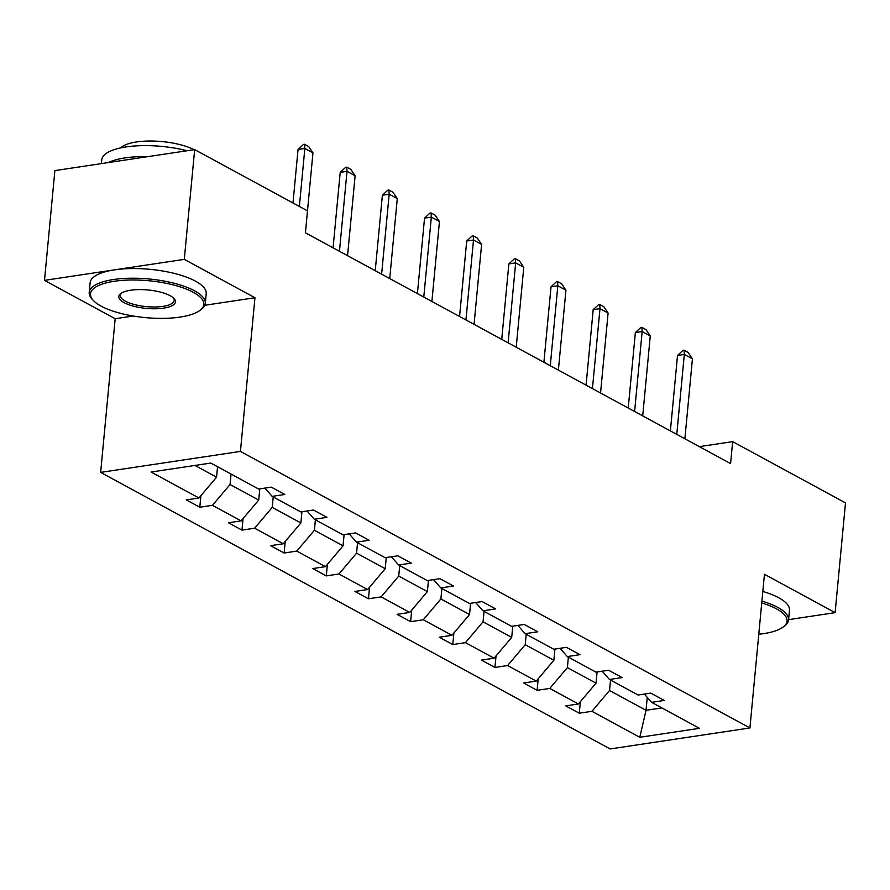 <?xml version="1.0" encoding="UTF-8"?>
<svg xmlns="http://www.w3.org/2000/svg" width="890" height="890" viewBox="0 0 890 890"><rect width="100%" height="100%" fill="white"/><g stroke="black" fill="none" stroke-linecap="round" stroke-linejoin="round"><path stroke-width="1.33" d="M100.648 472.39L610.14 748.946L749.925 727.953L240.434 451.408L100.648 472.39L115.177 318.731L133.211 316.017M204.811 305.27L254.963 297.738L184.286 259.368L44.5 280.361L115.177 318.731M44.5 280.361L54.88 170.602L194.665 149.609L184.286 259.368M788.607 619.64L835.12 612.654L845.5 502.895L732.659 441.64L699.351 446.635M610.529 680.049L609.55 690.495L646.04 710.298L639.777 737.287L591.939 711.31L579.279 713.213L580.369 701.676M647.252 697.382L646.04 710.298L661.882 707.917M609.55 690.495L591.939 711.31M568.365 657.154L567.386 667.611L596.033 683.153L578.422 703.979L565.762 705.881L579.279 713.213M578.422 703.979L549.775 688.426L537.115 690.328L538.205 678.792M526.201 634.27L525.222 644.716L553.869 660.269L536.258 681.095L523.598 682.997L537.115 690.328M536.258 681.095L507.611 665.542L494.951 667.444L496.042 655.897M484.038 611.385L483.059 621.832L511.705 637.385L494.095 658.211L481.434 660.102L494.951 667.444M494.095 658.211L465.448 642.658L452.788 644.56L453.878 633.013M441.874 588.501L440.895 598.948L469.542 614.5L451.931 635.315L439.271 637.218L452.788 644.56M451.931 635.315L423.284 619.763L410.624 621.665L411.714 610.128M399.71 565.606L398.731 576.064L427.378 591.605L409.767 612.431L397.107 614.334L410.624 621.665M409.767 612.431L381.12 596.879L368.46 598.781L369.55 587.244M357.546 542.722L356.567 553.168L385.214 568.721L367.603 589.547L354.943 591.45L368.46 598.781M367.603 589.547L338.957 573.994L326.296 575.897L327.386 564.349M315.383 519.838L314.393 530.284L343.051 545.837L325.44 566.663L312.779 568.554L326.296 575.897M325.44 566.663L296.793 551.11L284.132 553.013L285.223 541.465M273.219 496.954L272.229 507.4L300.887 522.953L283.276 543.768L270.616 545.67L284.132 553.013M283.276 543.768L254.629 528.215L241.969 530.117L243.059 518.581M231.055 474.07L230.065 484.516L258.723 500.058L241.112 520.884L228.452 522.786L241.969 530.117M241.112 520.884L212.454 505.331L199.805 507.233L200.895 495.697M194.943 465.448L216.559 477.174L198.948 498L186.288 499.902L199.805 507.233M198.948 498L151.1 472.034L210.797 463.067L258.634 489.033L271.294 487.13L284.811 494.473L272.151 496.375L300.798 511.917L313.458 510.026L326.975 517.357L314.315 519.259L342.962 534.812L355.622 532.91L369.139 540.241L356.478 542.144L385.125 557.696L397.786 555.794L411.302 563.125L398.642 565.028L427.289 580.58L439.949 578.678L453.466 586.02L440.806 587.923L469.453 603.465L482.113 601.573L495.63 608.905L482.97 610.807L511.617 626.36L524.277 624.457L537.794 631.789L525.133 633.691L553.78 649.244L566.441 647.341L579.957 654.673L567.297 656.575L595.944 672.128L608.604 670.226L622.121 677.568L609.461 679.471L638.119 695.012L650.768 693.121L664.285 700.452L651.625 702.355L699.462 728.32L639.777 737.287M299.363 206.447L304.847 148.452L298.05 149.476L303.445 144.436L304.58 144.269L308.63 146.472L312.957 152.846L305.426 232.813L730.579 463.59L732.659 441.64M602.185 671.194L609.461 679.471M597.09 671.961L596.033 683.153M567.386 667.611L549.775 688.426M560.021 648.309L567.297 656.575M554.926 649.066L553.869 660.269M525.222 644.716L507.611 665.542M517.858 625.414L525.133 633.691M512.762 626.182L511.705 637.385M483.059 621.832L465.448 642.658M475.694 602.53L482.97 610.807M470.599 603.298L469.542 614.5M440.895 598.948L423.284 619.763M433.53 579.646L440.806 587.923M428.435 580.413L427.378 591.605M398.731 576.064L381.12 596.879M391.366 556.762L398.642 565.028M386.271 557.518L385.214 568.721M356.567 553.168L338.957 573.994M349.203 533.866L356.478 542.144M344.107 534.634L343.051 545.837M314.393 530.284L296.793 551.11M307.039 510.982L314.315 519.259M301.944 511.75L300.887 522.953M272.229 507.4L254.629 528.215M264.875 488.098L272.151 496.375M259.78 488.866L258.723 500.058M230.065 484.516L212.454 505.331M835.12 612.654L764.443 574.284L749.925 727.953M307.506 210.863L194.665 149.609M254.963 297.738L240.434 451.408M217.538 466.727L216.559 477.174M644.349 694.078L651.625 702.355M292.988 202.987L298.05 149.476M312.957 152.846L304.847 148.452L304.58 144.269M193.23 292.265A56.893 18.512 -174.6 0 0 121.441 280.45A56.893 18.512 -174.6 0 0 93.35 300.497A56.893 18.512 -174.6 0 0 101.048 306.104A56.893 18.512 -174.6 0 0 153.892 318.208A56.893 18.512 -174.6 0 0 199.727 310.554A56.893 18.512 -174.6 0 0 193.23 292.265M93.35 300.497L92.16 299.207A58.295 18.968 5.4 0 1 89.223 292.376A58.295 18.968 5.4 0 1 130.374 278.225A58.295 18.968 5.4 0 1 194.487 290.774A58.295 18.968 5.4 0 1 205.301 303.357A58.295 18.968 5.4 0 1 201.14 309.509L199.727 310.554M170.19 295.725A28.447 9.256 5.4 0 1 174.028 298.528A28.447 9.256 5.4 0 1 159.989 308.552A28.447 9.256 5.4 0 1 124.099 302.645A28.447 9.256 5.4 0 1 120.851 293.5A28.447 9.256 5.4 0 1 143.757 289.673A28.447 9.256 5.4 0 1 170.19 295.725M121.63 292.988A27.045 8.8 -174.6 0 0 120.339 295.324A27.045 8.8 -174.6 0 0 125.357 301.154A27.045 8.8 -174.6 0 0 155.105 306.983A27.045 8.8 -174.6 0 0 174.195 300.408A27.045 8.8 -174.6 0 0 173.361 297.883M101.393 163.615L101.76 159.788A58.295 18.968 5.4 0 1 187.034 150.755M108.269 162.581A58.295 18.968 5.4 0 1 147.929 156.629M120.662 147.907A41.975 13.65 5.4 0 1 153.236 141.054A41.975 13.65 5.4 0 1 194.053 149.698M89.223 292.376L90.135 282.72A58.295 18.968 5.4 0 1 131.286 268.569A58.295 18.968 5.4 0 1 195.399 281.118A58.295 18.968 5.4 0 1 206.213 293.689L205.301 303.357M758.781 634.27A56.893 18.512 -174.6 0 0 783 627.15A56.893 18.512 -174.6 0 0 776.503 608.86A56.893 18.512 -174.6 0 0 761.74 602.942M761.907 601.095A58.295 18.968 5.4 0 1 777.76 607.381A58.295 18.968 5.4 0 1 788.573 619.952A58.295 18.968 5.4 0 1 784.413 626.115L783 627.15M762.819 591.438A58.295 18.968 5.4 0 1 778.672 597.713A58.295 18.968 5.4 0 1 789.486 610.295L788.573 619.952M339.457 251.28L347.011 171.336L340.214 172.36L345.609 167.331L346.744 167.153L350.793 169.356L355.121 175.742L347.556 255.686M333.071 247.821L340.214 172.36M355.121 175.742L347.011 171.336L346.744 167.153M381.621 274.176L389.175 194.22L382.377 195.244L387.773 190.215L388.908 190.037L392.957 192.24L397.285 198.626L389.731 278.57M375.235 270.716L382.377 195.244M397.285 198.626L389.175 194.22L388.908 190.037M423.785 297.06L431.339 217.115L424.541 218.128L429.937 213.099L431.072 212.933L435.121 215.135L439.449 221.51L431.895 301.465M417.41 293.6L424.541 218.128M439.449 221.51L431.339 217.115L431.072 212.933M465.948 319.944L473.502 240L466.705 241.023L472.101 235.984L473.235 235.817L477.285 238.019L481.612 244.394L474.059 324.349M459.574 316.484L466.705 241.023M481.612 244.394L473.502 240L473.235 235.817M508.112 342.828L515.666 262.884L508.869 263.907L514.264 258.879L515.399 258.701L519.449 260.904L523.776 267.289L516.222 347.233M501.738 339.368L508.869 263.907M523.776 267.289L515.666 262.884L515.399 258.701M550.276 365.723L557.83 285.768L551.032 286.791L556.428 281.763L557.563 281.585L561.623 283.788L565.94 290.173L558.386 370.118M543.901 362.263L551.032 286.791M565.94 290.173L557.83 285.768L557.563 281.585M592.44 388.607L599.994 308.663L593.196 309.675L598.592 304.647L599.727 304.48L603.787 306.683L608.104 313.058L600.55 393.013M586.065 385.147L593.196 309.675M608.104 313.058L599.994 308.663L599.727 304.48M634.603 411.492L642.157 331.547L635.36 332.571L640.756 327.531L641.89 327.364L645.951 329.567L650.267 335.942L642.714 415.897M628.229 408.032L635.36 332.571M650.267 335.942L642.157 331.547L641.89 327.364M676.767 434.376L684.321 354.431L677.524 355.455L682.919 350.426L684.054 350.248L688.115 352.451L692.431 358.837L684.877 438.781M670.393 430.916L677.524 355.455M692.431 358.837L684.321 354.431L684.054 350.248"/></g></svg>
